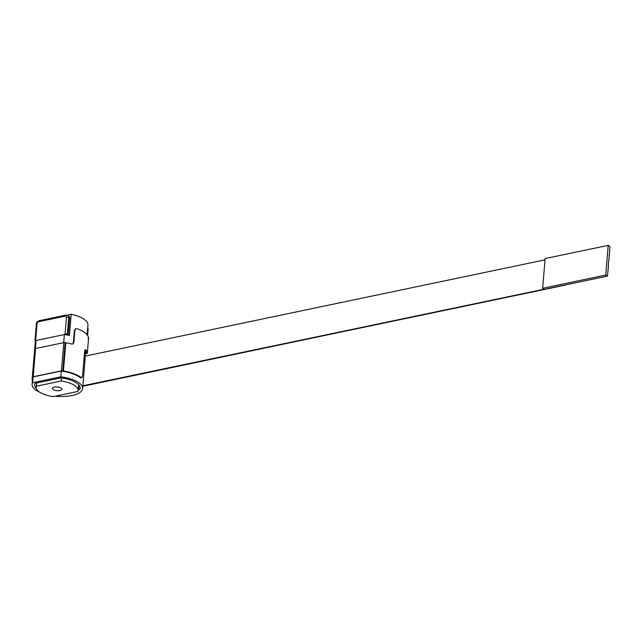 <?xml version="1.0" encoding="UTF-8"?>
<svg xmlns="http://www.w3.org/2000/svg" width="642" height="642" viewBox="0 0 642 642"><rect width="100%" height="100%" fill="white"/><g stroke="black" fill="none" stroke-linecap="round" stroke-linejoin="round"><path stroke-width="0.96" d="M67.065 315.142L71.19 314.275L69.416 335.405A25.351 9.903 -175.2 0 0 66.848 334.923L65.5 334.715A25.351 9.903 -175.2 0 0 64.369 334.562L36.104 340.477A25.351 9.903 -175.2 0 0 35.944 340.83L35.615 342.595M37.076 323.52A1.645 0.642 -175.2 0 0 36.393 323.969L34.997 340.581A1.645 0.642 4.8 0 1 35.679 340.124L37.076 323.52A1.645 1.204 121.9 0 1 38.536 321.73L65.235 316.145A1.645 1.204 121.9 0 1 66.447 317.373L65.051 333.976A1.645 0.642 4.8 0 1 67.338 334.289L68.734 317.686A3.29 2.407 -58.1 0 0 67.819 315.463L68.75 316.041A3.29 2.407 121.9 0 1 69.689 318.28L68.293 334.883A3.29 2.407 121.9 0 1 68.253 335.172M36.313 388.37A22.887 8.94 4.8 0 1 34.556 384.494A22.887 8.94 4.8 0 1 34.644 383.956A3.29 1.284 -175.2 0 1 36.008 383.122L60.043 378.09A3.29 1.284 -175.2 0 1 62.715 378.082A22.887 8.94 4.8 0 1 80.17 388.33A22.887 8.94 4.8 0 1 80.081 388.867L80.17 387.776M35.607 342.684L35.101 348.71M75.347 328.969L74.4 330.429L75.531 328.881M61.415 370.988L61.407 371.148A25.351 9.903 -175.2 0 1 61.873 371.212L63.181 371.293A27.638 10.794 4.8 0 1 72.418 373.652A25.351 9.903 -175.2 0 1 77.072 375.65A27.638 10.794 4.8 0 1 80.427 377.769L81.052 377.897M85.282 353.453A27.638 10.794 -175.2 0 0 86.164 353.228L86.325 353.084A27.638 10.794 -175.2 0 0 84.913 349.978M74.576 330.333L73.365 342.804L74.4 330.429M73.365 342.804L72.819 343.992M85.001 349.826L85.105 349.818A27.967 10.922 4.8 0 1 86.654 353.116L86.357 353.349A27.967 10.922 4.8 0 1 85.546 353.557M85.193 349.633L85.41 349.802A28.296 11.05 4.8 0 1 86.983 353.148L86.566 353.252M86.983 353.148L86.55 353.461A28.296 11.05 4.8 0 1 85.538 353.726M32.373 381.083A25.664 10.023 4.8 0 1 32.124 379.318A25.664 10.023 4.8 0 1 32.188 378.868L32.533 377.159A1.645 0.642 4.8 0 1 33.215 376.734L61.431 370.827A1.645 0.642 4.8 0 1 62.796 370.827L63.43 370.932A28.625 11.179 4.8 0 1 81.285 377.648L82.529 376.445L84.664 350.965L85.723 349.778A28.625 11.179 4.8 0 1 87.312 353.188L86.742 353.582A28.625 11.179 4.8 0 1 85.522 353.894M87.312 353.188L88.58 338.093L88.01 338.495L88.58 338.093L87.312 353.188L86.742 353.582M88.58 338.093A28.625 11.179 -175.2 0 0 77.064 328.688L75.756 328.752L74.921 330.132L73.878 342.507L73.084 343.863L71.631 344.016A28.625 11.179 -175.2 0 0 65.797 342.732L65.163 342.627A1.645 0.642 -175.2 0 0 63.799 342.627L35.583 348.534A1.645 0.642 -175.2 0 0 34.901 348.959L34.556 350.668A25.664 10.023 -175.2 0 0 34.491 351.118L32.124 379.318M608.736 260.243L608.239 266.181M81.004 377.689L81.799 377.825L81.004 377.689A28.296 11.05 4.8 0 0 63.349 371.052L62.707 370.948A1.316 0.514 4.8 0 0 61.624 370.948L33.408 376.854A1.316 0.514 4.8 0 0 32.862 377.191L32.75 377.729A25.351 9.903 -175.2 0 0 32.581 378.595L32.1 384.293A25.351 9.903 -175.2 0 0 40.133 392.455M565.562 284.879L82.818 386.267M565.554 285.04L82.834 386.107M32.461 380.032A25.335 9.895 4.8 0 1 32.453 379.342A25.335 9.895 4.8 0 1 32.517 378.9L32.581 378.595M61.407 371.148L63.269 371.172A27.967 10.922 4.8 0 1 80.715 377.729L80.427 377.769M82.85 385.938L607.404 276.124L608.447 266.141M607.404 276.124L605.711 275.073L608.207 245.364L545.138 258.565L542.642 288.274L605.711 275.073M82.858 385.778L544.143 289.205L542.642 288.274M608.945 260.195L609.234 254.296M34.628 350.331A25.664 10.023 4.8 0 1 34.62 349.609A25.664 10.023 4.8 0 1 34.684 349.16A1.645 0.642 4.8 0 1 34.933 348.879M86.325 353.084L86.229 352.522M86.742 352.057L86.357 353.349M84.937 360.997L85.274 353.557M75.676 328.8L74.745 330.229L73.71 342.611L72.995 343.919M72.907 343.96L73.533 342.708M81.349 377.857L80.715 377.729M85.338 356.077L545.034 259.833M608.207 245.364L609.9 246.408L609.443 254.256M79.094 385.224L78.725 389.702L78.228 389.798M64.369 334.562L63.694 342.651M36.104 340.477L35.43 348.574M33.039 376.982L32.557 382.736A25.351 9.903 -175.2 0 0 32.1 384.293M61.311 371.012L60.821 376.822L32.557 382.736M55.373 396.17A25.351 9.903 -175.2 0 0 82.625 388.53A25.351 9.903 -175.2 0 0 60.821 376.822M84.872 359.945L85.506 350.813M87.111 334.835L87.962 324.7A25.351 9.903 4.8 0 0 71.19 314.275M78.725 389.702A3.29 1.284 -175.2 0 0 80.081 388.867M37.38 321.762L37.982 321.233M61.455 377.969L61.207 381.011A21.074 8.234 4.8 0 1 78.163 390.593A21.074 8.234 4.8 0 1 77.979 391.435L53.117 396.636A21.074 8.234 4.8 0 1 36.161 387.062A21.074 8.234 4.8 0 1 36.345 386.219L36.618 382.993M61.03 388.017A4.775 1.862 4.8 0 1 61.913 389.229A4.775 1.862 4.8 0 1 58.534 390.713A4.775 1.862 4.8 0 1 53.294 389.638A4.775 1.862 4.8 0 1 52.411 388.426A4.775 1.862 4.8 0 1 55.782 386.941A4.775 1.862 4.8 0 1 61.03 388.017M61.207 381.011L36.345 386.219M35.928 341.046A1.645 1.204 121.9 0 1 35.679 340.124M65.051 333.976A1.645 1.204 121.9 0 1 64.874 334.626M67.209 334.988A3.29 2.407 -58.1 0 0 67.338 334.289L68.293 334.883M39.138 320.719A1.645 0.923 78.2 0 0 38.536 321.73M65.235 316.145A1.645 0.923 -101.8 0 1 65.837 315.126L67.795 315.447M69.689 318.28L68.734 317.686A1.645 0.642 -175.2 0 0 66.447 317.373M32.188 378.868L34.556 350.668M35.27 342.154L34.684 349.16M32.533 377.159L34.901 348.959M33.215 376.734L35.583 348.534M65.797 342.732L63.43 370.932M65.163 342.627L62.796 370.827M63.799 342.627L61.431 370.827M87.625 328.704L87.304 335.076M88.131 329.25A1.645 0.642 -175.2 0 0 87.826 328.824A3.29 2.407 121.9 0 0 87.713 327.693M34.997 340.581L35.631 342.708M36.385 323.977C36.145 323.006 37.059 321.923 39.154 320.719L65.853 315.126M35.254 342.106L34.62 349.609M86.654 353.132L86.782 351.623M87.601 335.509L88.131 329.242L87.729 327.444M84.945 360.956L82.625 388.53M78.661 384.702L78.163 390.593M36.498 383.025L36.161 387.062"/></g></svg>
